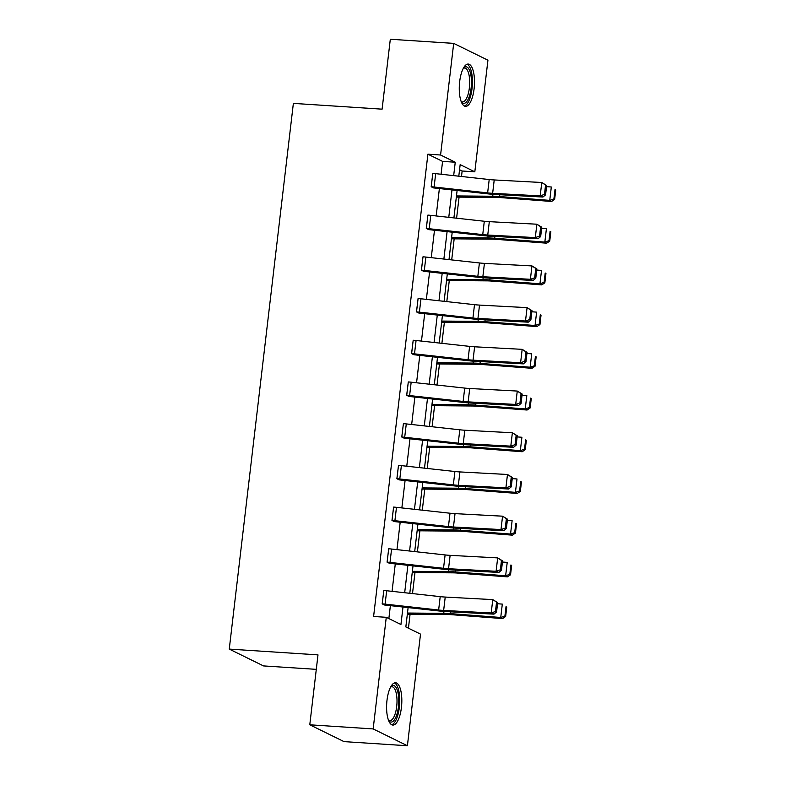 <?xml version="1.0" encoding="UTF-8"?>
<svg xmlns="http://www.w3.org/2000/svg" width="785" height="785" viewBox="0 0 785 785"><rect width="100%" height="100%" fill="white"/><g stroke="black" fill="none" stroke-linecap="round" stroke-linejoin="round"><path stroke-width="1.18" d="M386.985 700.377A21.195 7.516 -86.3 0 1 395.581 682.773A21.195 7.516 -86.3 0 1 401.429 707.462A21.195 7.516 -86.3 0 1 392.824 725.065A21.195 7.516 -86.3 0 1 386.985 700.377M459.667 81.669A21.195 7.516 -86.3 0 1 468.262 64.066A21.195 7.516 -86.3 0 1 474.101 88.764A21.195 7.516 -86.3 0 1 465.505 106.368A21.195 7.516 -86.3 0 1 459.667 81.669M316.286 669.35L263.495 665.915L229.259 649.097L293.364 103.384L382.099 109.164L390.312 39.25L453.691 43.381L487.936 60.2L474.817 171.827L460.157 164.624L458.793 176.193M461.501 176.488L462.139 171.002L474.817 171.827M408.435 628.186L410.074 614.233M412.498 593.597L414.98 572.52M417.404 551.884L419.877 530.807M422.301 510.171L424.773 489.104M427.197 468.459L429.68 447.391M432.103 426.755L434.576 405.678M437 385.042L439.472 363.965M441.896 343.33L444.379 322.262M446.802 301.617L449.275 280.549M451.699 259.913L454.172 238.836M456.595 218.201L459.078 197.123M408.121 607.58L405.845 626.921L420.515 634.123L407.405 745.75L373.16 728.931L386.269 617.304L400.939 624.507L402.999 607.021M373.16 728.931L309.781 724.8L344.016 741.619L407.405 745.75M387.074 562.148L387.123 562.158A9.508 1.285 6.7 0 1 390.008 562.413L443.535 568.301A13.59 1.835 -173.3 0 0 448.549 568.723L496.1 571.274L498.867 572.432L451.316 569.881A20.381 2.757 6.7 0 1 443.79 569.253L389.389 563.287L387.074 562.148L388.693 548.784A9.508 1.285 6.7 0 1 391.578 549.039L445.105 554.936A13.59 1.835 -173.3 0 0 450.119 555.348L497.67 557.899L502.567 560.892L501.468 560.431L500.369 569.782L501.468 570.253L502.567 560.892M396.876 478.732L396.925 478.732A9.508 1.285 6.7 0 1 399.8 478.987L453.337 484.885A13.59 1.835 -173.3 0 0 458.352 485.297L505.903 487.848L508.66 489.016L461.119 486.464A20.381 2.757 6.7 0 1 453.593 485.837L399.192 479.87L396.876 478.732L398.495 465.368A9.508 1.285 6.7 0 1 401.37 465.623L454.908 471.51A13.59 1.835 -173.3 0 0 459.922 471.932L507.473 474.483L512.369 477.476L511.261 477.005L510.162 486.366L511.27 486.828L512.369 477.476M406.669 395.306L406.728 395.316A9.508 1.285 6.7 0 1 409.603 395.571L463.14 401.459A13.59 1.835 -173.3 0 0 468.154 401.881L515.696 404.432L518.463 405.59L470.912 403.039A20.381 2.757 6.7 0 1 463.395 402.411L408.985 396.445L406.669 395.306L408.298 381.942A9.508 1.285 6.7 0 1 411.173 382.197L464.71 388.094A13.59 1.835 -173.3 0 0 469.724 388.506L517.266 391.058L522.172 394.05L521.063 393.589L519.964 402.94L521.073 403.411L522.172 394.05M416.472 311.89L416.521 311.89A9.508 1.285 6.7 0 1 419.406 312.145L472.933 318.043A13.59 1.835 -173.3 0 0 477.947 318.455L525.499 321.006L528.266 322.174L480.714 319.623A20.381 2.757 6.7 0 1 473.198 318.995L418.788 313.029L416.472 311.89L418.091 298.526A9.508 1.285 6.7 0 1 420.976 298.781L474.503 304.668A13.59 1.835 -173.3 0 0 479.517 305.09L527.069 307.641L531.965 310.634L530.866 310.163L529.767 319.524L530.866 319.986L531.965 310.634M426.275 228.464L426.324 228.474A9.508 1.285 6.7 0 1 429.199 228.729L482.736 234.617A13.59 1.835 -173.3 0 0 487.75 235.039L535.301 237.59L538.059 238.748L490.517 236.197A20.381 2.757 6.7 0 1 482.991 235.569L428.59 229.603L426.275 228.464L427.894 215.1A9.508 1.285 6.7 0 1 430.769 215.355L484.306 221.252A13.59 1.835 -173.3 0 0 489.32 221.664L536.871 224.216L541.768 227.208L540.659 226.747L539.56 236.099L540.669 236.57L541.768 227.208M388.86 618.58L390.38 605.628M392.058 591.34L395.287 563.915M396.965 549.637L400.183 522.211M401.861 507.924L405.089 480.498M406.767 466.212L409.986 438.786M411.664 424.499L414.882 397.073M416.56 382.795L419.789 355.37M421.466 341.082L424.685 313.657M426.363 299.37L429.581 271.944M431.259 257.657L434.488 230.231M436.166 215.953L439.384 188.528M441.062 174.241L442.573 161.386L427.903 154.184L373.601 616.48L386.269 617.304M431.171 186.761L431.22 186.761A9.508 1.285 6.7 0 1 434.105 187.016L487.632 192.904A13.59 1.835 -173.3 0 0 492.646 193.326L540.198 195.877L542.965 197.035L495.413 194.484A20.381 2.757 6.7 0 1 487.897 193.866L433.487 187.9L431.171 186.761L432.79 173.397A9.508 1.285 6.7 0 1 435.675 173.652L489.202 179.539A13.59 1.835 -173.3 0 0 494.216 179.951L541.768 182.503L546.664 185.495L545.565 185.034L544.466 194.395L545.565 194.857L546.664 185.495M421.378 270.177L421.427 270.187A9.508 1.285 6.7 0 1 424.302 270.433L477.839 276.33A13.59 1.835 -173.3 0 0 482.853 276.742L530.395 279.293L533.162 280.461L485.611 277.91A20.381 2.757 6.7 0 1 478.094 277.282L423.684 271.316L421.378 270.177L422.997 256.813A9.508 1.285 6.7 0 1 425.872 257.068L479.409 262.955A13.59 1.835 -173.3 0 0 484.423 263.377L531.965 265.929L536.871 268.921L535.762 268.45L534.663 277.811L535.772 278.273L536.871 268.921M411.575 353.603L411.625 353.603A9.508 1.285 6.7 0 1 414.5 353.858L468.037 359.746A13.59 1.835 -173.3 0 0 473.051 360.168L520.602 362.719L523.36 363.877L475.818 361.326A20.381 2.757 6.7 0 1 468.292 360.707L413.891 354.741L411.575 353.603L413.195 340.239A9.508 1.285 6.7 0 1 416.07 340.494L469.607 346.381A13.59 1.835 -173.3 0 0 474.621 346.793L522.172 349.345L527.069 352.337L525.96 351.876L524.861 361.237L525.97 361.699L527.069 352.337M401.773 437.019L401.822 437.029A9.508 1.285 6.7 0 1 404.707 437.274L458.234 443.172A13.59 1.835 -173.3 0 0 463.248 443.584L510.799 446.135L513.567 447.303L466.015 444.752A20.381 2.757 6.7 0 1 458.489 444.124L404.089 438.158L401.773 437.019L403.392 423.655A9.508 1.285 6.7 0 1 406.277 423.91L459.804 429.797A13.59 1.835 -173.3 0 0 464.818 430.219L512.369 432.771L517.266 435.763L516.167 435.292L515.068 444.653L516.167 445.115L517.266 435.763M391.97 520.445L392.029 520.445A9.508 1.285 6.7 0 1 394.904 520.7L448.441 526.588A13.59 1.835 -173.3 0 0 453.455 527.01L500.997 529.561L503.764 530.719L456.213 528.168A20.381 2.757 6.7 0 1 448.696 527.549L394.286 521.574L391.97 520.445L393.599 507.081A9.508 1.285 6.7 0 1 396.474 507.336L450.011 513.223A13.59 1.835 -173.3 0 0 455.025 513.635L502.567 516.187L507.473 519.179L506.364 518.718L505.265 528.079L506.374 528.54L507.473 519.179M382.177 603.861L382.226 603.871A9.508 1.285 6.7 0 1 385.101 604.116L438.638 610.014A13.59 1.835 -173.3 0 0 443.653 610.426L491.194 612.977L493.961 614.145L446.42 611.593A20.381 2.757 6.7 0 1 438.893 610.965L384.483 604.999L382.177 603.861L383.796 590.497A9.508 1.285 6.7 0 1 386.671 590.752L440.208 596.639A13.59 1.835 -173.3 0 0 445.223 597.061L492.774 599.612L497.67 602.605L496.562 602.134L495.463 611.495L496.571 611.957L497.67 602.605M309.781 724.8L317.994 654.876L229.259 649.097M427.903 154.184L440.581 155.008L453.691 43.381M457.115 190.47L453.897 217.906M452.219 232.183L448.991 259.609M447.313 273.896L444.094 301.322M442.416 315.609L439.198 343.035M437.52 357.312L434.291 384.748M432.613 399.025L429.395 426.451M427.717 440.738L424.499 468.164M422.821 482.451L419.592 509.877M417.914 524.154L414.696 551.59M413.018 565.867L409.799 593.293M453.671 175.624L455.251 162.22L440.581 155.008M404.677 592.734L407.896 565.308M409.574 551.021L412.792 523.595M414.47 509.308L417.698 481.882M419.376 467.605L422.595 440.179M424.273 425.892L427.491 398.466M429.169 384.179L432.398 356.753M434.076 342.466L437.294 315.04M438.972 300.763L442.19 273.337M443.868 259.05L447.097 231.624M448.775 217.337L451.993 189.911M462.139 171.002L459.549 169.727M442.573 161.386L455.251 162.22M544.466 194.395L540.198 195.877L541.768 182.503L545.565 185.034M542.965 197.035L545.565 194.857M456.34 197.104L496.876 197.447A13.59 1.835 6.7 0 1 501.468 197.653L551.59 201.47L549.745 200.371L499.613 196.554A20.381 2.757 -173.3 0 0 492.725 196.24L456.477 195.936M553.906 198.948L554.642 199.39L555.741 190.039L555.005 189.597L553.906 198.948L549.745 200.371L551.315 186.997L546.537 186.634M555.005 189.597L555.741 190.039M554.642 199.39L551.59 201.47M539.56 236.099L535.301 237.59L536.871 224.216L540.659 226.747M538.059 238.748L540.669 236.57M534.663 277.811L530.395 279.293L531.965 265.929L535.762 268.45M533.162 280.461L535.772 278.273M451.434 238.817L491.969 239.16A13.59 1.835 6.7 0 1 496.562 239.366L546.694 243.183L544.839 242.084L494.717 238.257A20.381 2.757 -173.3 0 0 487.828 237.943L451.571 237.639M549.009 240.661L549.745 241.103L550.844 231.742L550.108 231.3L549.009 240.661L544.839 242.084L546.409 228.71L541.63 228.347M550.108 231.3L550.844 231.742M549.745 241.103L546.694 243.183M446.537 280.53L487.073 280.863A13.59 1.835 6.7 0 1 491.665 281.079L541.787 284.896L539.943 283.787L489.82 279.97A20.381 2.757 -173.3 0 0 482.932 279.656L446.675 279.352M544.103 282.374L544.849 282.816L545.948 273.455L545.202 273.013L544.103 282.374L539.943 283.787L541.513 270.423L536.734 270.06M545.202 273.013L545.948 273.455M544.849 282.816L541.787 284.896M463.493 67.991A18.34 6.506 -86.3 0 1 463.503 67.981A18.34 6.506 -86.3 0 1 463.572 67.922A18.34 6.506 -86.3 0 1 471.334 78.716A18.34 6.506 -86.3 0 1 466.143 102.246A18.34 6.506 -86.3 0 1 461.295 101.854A18.34 6.506 -86.3 0 1 461.286 101.854M461.109 101.383A16.985 6.025 93.7 0 0 462.483 101.942A16.985 6.025 93.7 0 0 464.779 100.892A16.985 6.025 93.7 0 0 469.695 82.199A16.985 6.025 93.7 0 0 464.7 68.05A16.985 6.025 93.7 0 0 463.258 68.432M464.337 106.014A21.058 7.467 93.7 0 0 466.339 104.788A21.058 7.467 93.7 0 0 472.423 82.778A21.058 7.467 93.7 0 0 467.055 64.252M390.812 686.698A18.34 6.506 -86.3 0 1 390.822 686.689A18.34 6.506 -86.3 0 1 390.891 686.62A18.34 6.506 -86.3 0 1 398.652 697.423A18.34 6.506 -86.3 0 1 393.462 720.954A18.34 6.506 -86.3 0 1 388.614 720.561A18.34 6.506 -86.3 0 1 388.604 720.552M388.428 720.09A16.985 6.025 93.7 0 0 389.802 720.65A16.985 6.025 93.7 0 0 392.098 719.6A16.985 6.025 93.7 0 0 397.014 700.907A16.985 6.025 93.7 0 0 392.019 686.757A16.985 6.025 93.7 0 0 390.577 687.14M391.656 724.722A21.058 7.467 93.7 0 0 393.658 723.495A21.058 7.467 93.7 0 0 399.742 701.486A21.058 7.467 93.7 0 0 394.374 682.96M529.767 319.524L525.499 321.006L527.069 307.641L530.866 310.163M528.266 322.174L530.866 319.986M441.641 322.233L482.176 322.576A13.59 1.835 6.7 0 1 486.769 322.782L536.891 326.599L535.046 325.5L484.914 321.683A20.381 2.757 -173.3 0 0 478.026 321.369L441.778 321.065M539.207 324.087L539.943 324.529L541.042 315.168L540.306 314.726L539.207 324.087L535.046 325.5L536.616 312.136L531.837 311.763M540.306 314.726L541.042 315.168M539.943 324.529L536.891 326.599M524.861 361.237L520.602 362.719L522.172 349.345L525.96 351.876M523.36 363.877L525.97 361.699M436.735 363.946L477.27 364.289A13.59 1.835 6.7 0 1 481.862 364.495L531.994 368.312L530.14 367.213L480.018 363.396A20.381 2.757 -173.3 0 0 473.129 363.082L436.872 362.778M534.31 365.79L535.046 366.232L536.145 356.881L535.409 356.439L534.31 365.79L530.14 367.213L531.71 353.839L526.931 353.476M535.409 356.439L536.145 356.881M535.046 366.232L531.994 368.312M519.964 402.94L515.696 404.432L517.266 391.058L521.063 393.589M518.463 405.59L521.073 403.411M431.838 405.659L472.374 406.002A13.59 1.835 6.7 0 1 476.966 406.208L527.088 410.025L525.243 408.916L475.121 405.099A20.381 2.757 -173.3 0 0 468.223 404.785L431.976 404.481M529.404 407.503L530.15 407.945L531.249 398.584L530.503 398.142L529.404 407.503L525.243 408.916L526.813 395.552L522.035 395.189M530.503 398.142L531.249 398.584M530.15 407.945L527.088 410.025M515.068 444.653L510.799 446.135L512.369 432.771L516.167 435.292M513.567 447.303L516.167 445.115M426.942 447.371L467.477 447.705A13.59 1.835 6.7 0 1 472.07 447.921L522.192 451.738L520.337 450.629L470.215 446.812A20.381 2.757 -173.3 0 0 463.327 446.498L427.079 446.194M524.508 449.216L525.243 449.658L526.342 440.297L525.607 439.855L524.508 449.216L520.337 450.629L521.917 437.265L517.138 436.902M525.607 439.855L526.342 440.297M525.243 449.658L522.192 451.738M510.162 486.366L505.903 487.848L507.473 474.483L511.261 477.005M508.66 489.016L511.27 486.828M422.036 489.075L462.571 489.418A13.59 1.835 6.7 0 1 467.163 489.624L517.295 493.441L515.441 492.342L465.319 488.525A20.381 2.757 -173.3 0 0 458.43 488.211L422.173 487.907M519.611 490.929L520.347 491.371L521.446 482.01L520.71 481.568L519.611 490.929L515.441 492.342L517.011 478.978L512.232 478.605M520.71 481.568L521.446 482.01M520.347 491.371L517.295 493.441M505.265 528.079L500.997 529.561L502.567 516.187L506.364 518.718M503.764 530.719L506.374 528.54M417.139 530.788L457.675 531.131A13.59 1.835 6.7 0 1 462.267 531.337L512.389 535.154L510.544 534.055L460.412 530.238A20.381 2.757 -173.3 0 0 453.524 529.924L417.277 529.62M514.705 532.632L515.451 533.074L516.55 523.723L515.804 523.281L514.705 532.632L510.544 534.055L512.114 520.681L507.336 520.318M515.804 523.281L516.55 523.723M515.451 533.074L512.389 535.154M500.369 569.782L496.1 571.274L497.67 557.899L501.468 560.431M498.867 572.432L501.468 570.253M412.243 572.5L452.778 572.844A13.59 1.835 6.7 0 1 457.37 573.05L507.493 576.867L505.638 575.758L455.516 571.941A20.381 2.757 -173.3 0 0 448.627 571.627L412.38 571.323M509.808 574.345L510.544 574.787L511.643 565.426L510.907 564.984L509.808 574.345L505.638 575.758L507.218 562.394L502.439 562.031M510.907 564.984L511.643 565.426M510.544 574.787L507.493 576.867M495.463 611.495L491.194 612.977L492.774 599.612L496.562 602.134M493.961 614.145L496.571 611.957M407.337 614.213L447.872 614.547A13.59 1.835 6.7 0 1 452.464 614.763L502.596 618.58L500.742 617.471L450.619 613.654A20.381 2.757 -173.3 0 0 443.731 613.34L407.474 613.036M504.912 616.058L505.648 616.5L506.747 607.139L506.011 606.697L504.912 616.058L500.742 617.471L502.312 604.107L497.533 603.743M506.011 606.697L506.747 607.139M505.648 616.5L502.596 618.58M432.79 173.397L431.22 186.761M489.202 179.539L487.632 192.904M494.216 179.951L492.646 193.326M435.675 173.652L434.105 187.016M499.613 196.554L499.829 194.729M492.725 196.24L492.951 194.327M427.894 215.1L426.324 228.474M484.306 221.252L482.736 234.617M489.32 221.664L487.75 235.039M430.769 215.355L429.199 228.729M422.997 256.813L421.427 270.187M479.409 262.955L477.839 276.33M484.423 263.377L482.853 276.742M425.872 257.068L424.302 270.433M494.717 238.257L494.933 236.432M487.828 237.943L488.054 236.04M489.82 279.97L490.026 278.145M482.932 279.656L483.148 277.753M418.091 298.526L416.521 311.89M474.503 304.668L472.933 318.043M479.517 305.09L477.947 318.455M420.976 298.781L419.406 312.145M484.914 321.683L485.13 319.858M478.026 321.369L478.251 319.466M413.195 340.239L411.625 353.603M469.607 346.381L468.037 359.746M474.621 346.793L473.051 360.168M416.07 340.494L414.5 353.858M480.018 363.396L480.234 361.571M473.129 363.082L473.355 361.169M408.298 381.942L406.728 395.316M464.71 388.094L463.14 401.459M469.724 388.506L468.154 401.881M411.173 382.197L409.603 395.571M475.121 405.099L475.327 403.274M468.223 404.785L468.449 402.882M403.392 423.655L401.822 437.029M459.804 429.797L458.234 443.172M464.818 430.219L463.248 443.584M406.277 423.91L404.707 437.274M470.215 446.812L470.431 444.987M463.327 446.498L463.552 444.595M398.495 465.368L396.925 478.732M454.908 471.51L453.337 484.885M459.922 471.932L458.352 485.297M401.37 465.623L399.8 478.987M465.319 488.525L465.534 486.7M458.43 488.211L458.656 486.308M393.599 507.081L392.029 520.445M450.011 513.223L448.441 526.588M455.025 513.635L453.455 527.01M396.474 507.336L394.904 520.7M460.412 530.238L460.628 528.413M453.524 529.924L453.75 528.011M388.693 548.784L387.123 562.158M445.105 554.936L443.535 568.301M450.119 555.348L448.549 568.723M391.578 549.039L390.008 562.413M455.516 571.941L455.732 570.116M448.627 571.627L448.853 569.724M383.796 590.497L382.226 603.871M440.208 596.639L438.638 610.014M445.223 597.061L443.653 610.426M386.671 590.752L385.101 604.116M450.619 613.654L450.835 611.829M443.731 613.34L443.957 611.437"/></g></svg>
